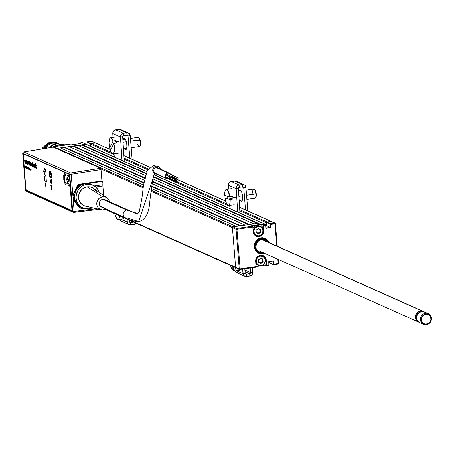 <?xml version="1.0" encoding="UTF-8"?>
<svg xmlns="http://www.w3.org/2000/svg" width="454" height="454" viewBox="0 0 454 454"><rect width="100%" height="100%" fill="white"/><g stroke="black" fill="none" stroke-linecap="round" stroke-linejoin="round"><path stroke-width="0.68" d="M240.671 225.763L151.591 185.987L240.671 225.763L245.047 225.139L151.948 183.569L245.047 225.139M61.029 148.129L64.519 147.629L64.82 147.244L143.873 182.542L64.82 147.244L69.19 146.619L144.276 180.147L69.19 146.619M64.519 147.629L143.793 183.03L64.519 147.629M151.523 186.481L239.786 225.893L151.523 186.481M60.444 147.868L143.515 184.96L60.444 147.868L57.164 148.333A0.698 0.653 114.1 0 0 56.676 148.662A0.698 0.653 -65.9 0 1 57.164 148.333L53.544 146.716A0.698 0.653 114.1 0 0 53.005 147.13M236.301 226.393L151.273 188.421L236.301 226.393L233.021 226.858L151.051 190.26L233.021 226.858A0.698 0.653 114.1 0 0 232.42 227.636A0.698 0.653 -65.9 0 1 233.021 226.858L261.879 222.732L265.505 224.35L263.207 224.679L263.496 225.468L265.789 225.139L265.505 224.35L263.207 224.679L261.793 224.208L251.465 225.734L252.85 226.591L253.326 231.943A5.465 5.09 -65.9 0 0 256.238 236.199A5.465 5.09 -65.9 0 0 261.391 235.49A5.465 5.09 -65.9 0 0 263.598 230.479L263.121 230.263L263.598 230.479L263.07 225.002L262.003 224.492L262.281 227.948M56.597 148.844L57.164 148.333L143.277 186.787L57.164 148.333L86.135 144.224L57.164 148.333L53.544 146.716L69.593 144.542M100.896 168.905L143.152 187.774L100.896 168.905M251.692 225.854L252.498 226.211L236.648 228.476L236.046 229.253L150.938 191.253L232.42 227.636L235.609 267.281L105.731 209.288L235.609 267.281A0.698 0.653 114.1 0 0 235.984 267.826A0.698 0.653 -65.9 0 1 235.609 267.281L232.42 227.636L236.046 229.253A0.698 0.653 -65.9 0 1 236.648 228.476L233.021 226.858L236.648 228.476L236.931 229.264L236.046 229.253L239.235 268.899L235.609 267.281L239.235 268.899L240.121 268.91L239.99 269.494L255.84 267.23L255.971 266.64L240.121 268.91L236.931 229.264L240.121 268.91L255.971 266.64L255.71 261.566A5.465 5.09 -65.9 0 1 260.414 255.477L260.414 255.477A5.465 5.09 -65.9 0 1 263.076 255.84A5.465 5.09 -65.9 0 1 265.982 260.097L266.282 260.097A5.698 5.306 114.1 0 0 260.477 255.284L260.477 255.284A5.698 5.306 114.1 0 0 255.568 261.629L255.806 259.438L256.816 257.458L258.457 255.999L260.477 255.284L263.524 255.795L265.698 258.02L266.282 260.097L265.505 259.881L265.982 260.097L266.385 265.108L266.685 265.113L266.282 260.097L266.509 265.692L268.847 265.369L268.978 264.784L266.685 265.113L268.978 264.784L268.723 261.595L273.529 260.908L273.609 264.676L277.984 264.052L278.586 263.275L278.274 259.41M236.318 267.871A0.698 0.653 -65.9 0 1 235.984 267.826L105.328 209.481M261.64 262.423L261.073 262.168L261.64 262.423M273.41 264.586L269.75 262.86L269.653 261.646L269.71 262.406L268.904 262.043L269.71 262.406A0.698 0.653 -65.9 0 0 270.085 262.945M273.626 262.106L273.319 261.969L273.626 262.106M273.37 262.571L273.66 262.531L273.37 262.571M266.521 222.761L239.797 210.826L266.521 222.761L266.759 225.723L266.487 222.307L270.113 223.924L270.312 223.663L270.595 224.452L274.971 223.828L274.681 223.039L270.312 223.663L266.685 222.046L271.061 221.421L239.576 207.364L271.061 221.421A0.698 0.653 -65.9 0 1 271.396 221.467A0.698 0.653 114.1 0 0 271.061 221.421L267.122 221.983L239.729 209.754L267.122 221.983M92.179 141.546A0.698 0.653 114.1 0 0 91.577 141.279L95.204 142.897A0.698 0.653 -65.9 0 1 95.544 142.942A0.698 0.653 114.1 0 0 95.204 142.897L90.834 143.521L87.208 141.903L87.003 142.164L90.63 143.782L90.851 146.517L90.669 144.236L114.119 154.706L90.669 144.236A0.698 0.653 114.1 0 1 91.271 143.458L95.68 143.033M123.885 155.705L149.803 167.276L123.885 155.705M170.92 176.708L225.621 201.133L170.92 176.708M95.805 143.163A0.698 0.653 114.1 0 0 95.544 142.942L91.918 141.325M226.756 203.959L177.758 182.077L226.756 203.959M148.259 168.911L124.033 158.088L148.259 168.911M111.065 152.3L91.271 143.458L111.065 152.3M124.101 159.167L147.709 169.705L124.101 159.167M168.428 178.961L229.815 206.371L168.428 178.961M274.681 223.039L274.971 223.828L275.436 223.669L274.681 223.039A0.698 0.653 -65.9 0 1 275.396 223.629L271.061 221.421L274.681 223.039L270.312 223.663L266.685 222.046L266.487 222.307L270.175 223.987L270.539 227.409L265.953 225.36L266.759 225.723L265.993 225.831L266.759 225.723L270.539 227.409L266.169 228.033L265.613 224.367L261.879 222.732L265.613 224.367M262.145 226.24L261.839 226.103L262.145 226.24M259.069 224.866L258.604 224.656L259.069 224.866M262.247 224.599L262.219 224.242L262.247 224.599M258.161 223.266L153.503 176.532L258.161 223.266L261.442 222.795L154.144 174.886L261.442 222.795A0.698 0.653 -65.9 0 1 261.782 222.84M78.519 145.626L82.004 145.132L82.305 144.741L146.046 173.201L82.305 144.741L85.585 144.27L146.71 171.567L85.585 144.27A0.698 0.653 114.1 0 1 86.186 144.542M82.004 145.132L145.887 173.655L82.004 145.132M153.361 176.992L257.276 223.391L153.361 176.992M77.935 145.365L145.331 175.46L77.935 145.365L73.559 145.989L73.259 146.381L144.65 178.257L73.259 146.381L69.774 146.88M253.786 223.89L152.867 178.825L253.786 223.89L249.416 224.514L152.362 181.18L249.416 224.514M144.752 177.781L73.559 145.989L144.752 177.781M152.272 181.662L248.531 224.639L152.272 181.662M260.443 255.471A5.465 5.09 -65.9 0 1 263.133 255.863A5.465 5.09 -65.9 0 1 265.982 260.097L266.328 265.488L265.267 265.045L265.074 262.656L265.267 265.045L264.971 265.045L264.818 263.167L264.971 265.045L262.463 265.403L264.926 265.238L261.669 265.704M255.971 266.952L255.71 261.589C255.772 258.275 257.339 256.238 260.431 255.477L263.076 255.84L261.918 255.324M263.252 256.215A5.465 5.09 114.1 0 0 262.48 255.619M255.71 261.566A5.465 5.09 -65.9 0 1 260.414 255.477M261.112 255.273L262.003 255.625M259.523 265.823L256.09 266.311L259.523 265.823M260.431 263.212L261.873 262.157L262.554 260.465M262.202 261.635L262.435 261.067M262.565 259.858L262.242 258.712M261.697 265.698L264.926 265.238M260.346 265.896L256.107 266.498L260.318 265.896M254.938 235.615A5.465 5.09 114.1 0 0 255.08 235.683L256.238 236.199M255.676 235.904A5.465 5.09 114.1 0 0 256.635 236.08M263.303 226.756L263.609 226.892L263.303 226.756M271.657 221.688A0.698 0.653 114.1 0 0 271.396 221.467L239.57 207.257M277.246 246.221L275.436 223.669L274.971 223.828L275.396 223.629M277.212 246.204L275.402 223.708M278.586 263.275L278.16 263.468L277.82 259.206L278.16 263.468L278.625 263.309L277.984 264.052M274.971 223.828L276.753 246L274.971 223.828L270.595 224.452L270.856 227.641L266.044 228.328L265.789 225.139L263.496 225.468L263.899 230.479L263.661 232.675L261.89 235.461L258.99 236.829L255.937 236.313L253.763 234.088L253.184 232.011L252.782 227L236.931 229.264L252.782 227L252.498 226.211L236.648 228.476L236.931 229.264L236.046 229.253L239.235 268.899A0.698 0.653 -65.9 0 0 239.945 269.489L240.03 269.477M278.313 259.427L278.625 263.309L278.03 264.058L278.16 263.468L273.79 264.097L278.16 263.468M268.921 265.306L268.728 261.686L272.939 260.988L273.251 261.129L273.433 264.472L269.75 262.86L273.694 264.665M239.343 269.222L239.945 269.489L239.343 269.222M264.915 265.238L266.589 265.681M264.393 253.213L262.56 253.718L259.586 253.531L256.964 252.157L255.914 251.085L254.541 248.372L254.268 246.834L254.603 243.702L255.199 242.22L257.134 239.718L258.4 238.793L261.277 237.765L262.781 237.709L265.635 238.503L266.873 239.332L267.922 240.404L269.296 243.111M261.952 227.516L261.708 224.486L251.874 225.899M259.864 229.094L260.051 231.449L259.489 232.539L258.048 233.594M260.051 231.449L259.819 232.017M254.161 246.34L254.898 246.284A7.44 6.935 -65.9 0 1 260.278 238.685A7.44 6.935 -65.9 0 1 268.24 242.198L267.457 240.926L265.437 239.19L262.9 238.412L260.216 238.708L257.787 240.03L255.954 242.192L255 244.871L254.898 246.284L255.557 246.193A6.742 6.282 -65.9 0 1 260.017 239.491A6.742 6.282 -65.9 0 1 267.196 241.732L266.106 240.501L264.007 239.337L260.397 239.36L258.195 240.546L256.533 242.493L255.659 244.91L255.557 246.193L256.124 245.926A5.811 5.414 114.1 0 1 259.217 240.569A5.811 5.414 114.1 0 1 265.028 240.926M269.052 242.561A8.138 7.582 114.1 0 0 265.187 238.288M258.553 253.15A8.138 7.582 114.1 0 0 264.307 253.179M262.457 252.35A6.742 6.282 -65.9 0 1 255.63 247.101L254.972 247.197L255.296 248.548L257.645 251.805L260.046 252.929L263.502 252.816A7.44 6.935 -65.9 0 1 254.972 247.197L254.234 247.254M256.198 246.84L255.63 247.101L255.931 248.321L258.071 251.255L260.244 252.259L262.667 252.316M53.447 146.738L69.349 144.446L70.807 144.922L80.823 143.498L80.103 142.919L79.904 143.18L80.664 143.521L79.847 143.186L79.79 143.646M80.943 143.475L80.103 142.919L82.395 142.59L86.022 144.207L82.316 142.601M82.6 142.681L80.057 142.914L82.356 142.584M87.072 144.832L86.952 142.17L90.63 143.782L90.834 143.521L87.208 141.903L91.577 141.279L95.204 142.897L90.749 143.549L90.851 146.517M87.089 141.96L91.492 141.29M53.498 146.71L69.309 144.463M255.71 261.425L256.272 261.43A4.767 4.444 -65.9 0 1 260.38 256.118A4.767 4.444 -65.9 0 1 265.238 260.148L265.516 260.017A5.232 4.875 114.1 0 0 258.644 256.084A5.232 4.875 -65.9 0 1 262.735 255.942A5.232 4.875 -65.9 0 1 265.516 260.017A5.232 4.875 -65.9 0 1 263.399 264.818A5.232 4.875 -65.9 0 1 258.468 265.499A5.232 4.875 -65.9 0 1 255.733 261.844A5.232 4.875 114.1 0 0 261.215 265.811A5.232 4.875 114.1 0 0 265.516 260.017L265.238 260.148A4.767 4.444 -65.9 0 1 261.129 265.459A4.767 4.444 -65.9 0 1 256.272 261.43L255.71 261.425M262.735 255.942L261.748 255.5A5.232 4.875 114.1 0 0 261.64 255.454M255.897 263.882A5.232 4.875 114.1 0 0 257.48 265.057L258.468 265.499M260.709 263.121L259.932 262.474M256.272 261.43L256.47 259.592L257.322 257.94L258.689 256.72L260.38 256.118L262.934 256.55L264.273 257.662L265.074 259.251L265.04 261.986L264.188 263.638L262.815 264.858L261.129 265.459L259.387 265.352L257.849 264.546L256.76 263.167L256.272 261.43M263.059 261.436L262.838 259.155L260.715 258.161L258.457 259.784L258.672 262.423L260.795 263.416L262.951 261.947L263.059 261.436M258.417 259.943L258.553 259.637M260.295 258.275L262.117 259.058L262.333 261.379L260.409 262.957M259.904 262.628L258.587 262.14M261.975 260.295L262.157 259.228L262.622 259.438L262.44 260.5L261.975 260.295M262.735 260.562L262.622 259.438L262.44 260.5L262.735 260.562M257.912 228.657L259.733 229.44L259.949 231.756L258.025 233.339L257.248 232.788M257.083 232.652L256.204 232.561M253.315 231.807L253.888 231.812A4.767 4.444 -65.9 0 1 257.997 226.501A4.767 4.444 -65.9 0 1 262.855 230.53L263.133 230.399A5.232 4.875 114.1 0 0 258.008 225.95A5.232 4.875 114.1 0 0 253.281 231.381A5.232 4.875 -65.9 0 1 260.352 226.325A5.232 4.875 -65.9 0 1 263.133 230.399A5.232 4.875 -65.9 0 1 261.022 235.2A5.232 4.875 -65.9 0 1 256.084 235.876A5.232 4.875 -65.9 0 1 253.389 232.448A5.232 4.875 114.1 0 0 258.939 236.171A5.232 4.875 114.1 0 0 263.133 230.399L262.304 233.231L260.431 235.24L258.746 235.842L256.192 235.41L254.376 233.549L253.905 230.887L254.938 228.322L257.129 226.716L258.876 226.461L260.551 226.932L262.367 228.788L262.855 230.53A4.767 4.444 -65.9 0 1 258.746 235.842A4.767 4.444 -65.9 0 1 253.888 231.812L253.315 231.807M260.352 226.325L259.365 225.882A5.232 4.875 114.1 0 0 253.026 228.186M260.681 231.818L260.454 229.537L258.332 228.544L256.073 230.167L256.289 232.8L258.411 233.799L260.568 232.323L260.681 231.818M254.983 235.388A5.232 4.875 114.1 0 0 255.097 235.439L256.084 235.876M75.58 144.247A5.232 4.875 114.1 0 0 74.201 144.446A5.232 4.875 -65.9 0 1 75.58 144.247M421.119 323.032A5.811 5.414 -65.9 0 1 416.976 316.404A5.811 5.414 -65.9 0 1 423.531 311.699L427.152 313.317A5.811 5.414 -65.9 0 1 428.321 313.68A5.811 5.414 -65.9 0 1 431.13 320.581A5.811 5.414 -65.9 0 1 424.745 324.655L425.12 324.077A5.113 4.767 -65.9 0 1 421.471 318.243A5.113 4.767 -65.9 0 1 427.242 314.1L427.152 313.317A5.811 5.414 114.1 0 0 420.597 318.021A5.811 5.414 114.1 0 0 424.745 324.655A5.811 5.414 -65.9 0 1 423.582 324.292A5.811 5.414 -65.9 0 1 420.767 317.391A5.811 5.414 -65.9 0 1 427.152 313.317L423.531 311.699A5.811 5.414 114.1 0 0 417.141 315.768A5.811 5.414 114.1 0 0 419.956 322.675L423.582 324.292M420.642 311.994A4.88 4.551 114.1 0 0 417.203 319.701A4.88 4.551 114.1 0 1 420.642 311.994M419.212 322.266A5.811 5.414 -65.9 0 1 418.412 321.988A5.811 5.414 -65.9 0 1 415.603 315.082A5.811 5.414 -65.9 0 1 421.987 311.013L262.815 239.939L421.987 311.013A5.811 5.414 -65.9 0 1 423.151 311.37A5.811 5.414 -65.9 0 1 423.894 311.779M425.12 324.077L427.918 323.708L430.125 321.784L430.891 319.939L430.687 317.023L428.962 314.809L427.242 314.1L424.445 314.469L422.237 316.398L421.471 318.243L421.675 321.154L423.4 323.373L425.12 324.077L424.745 324.655A5.811 5.414 114.1 0 0 431.3 319.951A5.811 5.414 114.1 0 0 427.152 313.317L427.242 314.1A5.113 4.767 -65.9 0 1 430.891 319.939A5.113 4.767 -65.9 0 1 425.12 324.077M423.94 311.813L421.987 311.013L418.809 311.427L417.005 312.727L415.768 314.628L415.296 316.835L415.665 319.026L416.806 320.853L419.575 322.346M421.936 311.24A5.579 5.198 -65.9 0 0 415.779 315.229A5.579 5.198 -65.9 0 0 418.656 321.841L416.965 320.689L415.87 318.929L415.518 316.83L415.972 314.707L417.152 312.885L418.889 311.637L420.915 311.16L423.207 311.654M428.321 313.68L424.694 312.057A5.811 5.414 114.1 0 0 423.531 311.699A5.811 5.414 -65.9 0 1 425.739 312.687M169.478 173.269L157.884 167.804A3.025 2.809 115.2 0 0 156.363 167.577L167.957 173.042A3.025 2.809 -64.8 0 1 170.363 173.944M168.905 178.848A3.025 2.809 -64.8 0 1 168.417 178.961L165.761 177.707L168.417 178.961A3.025 2.809 -64.8 0 1 165.392 175.59A3.025 2.809 -64.8 0 1 167.957 173.042L156.363 167.577A3.025 2.809 115.2 0 0 155.308 173.269L166.902 178.734M171.005 176.305A3.025 2.809 -64.8 0 1 170.783 177.083M129.157 210.571A4.069 3.791 114.1 0 0 126.711 210.049A4.069 3.791 -65.9 0 1 128.692 210.321L104.778 199.641A4.069 3.791 114.1 0 0 102.797 199.368L126.711 210.049L137.579 213.511M128.692 210.321C133.624 212.716 136.586 213.777 137.568 213.516L138.481 212.977L139.327 211.536L142.023 197.626L143.532 184.863L147.442 170.154L153.52 165.602L156.25 166.107A4.069 3.785 -64.8 0 1 158.73 166.652A4.069 3.785 -64.8 0 1 160.296 168.939L159.57 167.424L158.429 166.476L153.52 165.602L158.264 166.397M154.99 173.553C154.099 171.708 152.425 180.476 149.956 199.856C149.235 212.903 145.49 220.139 138.72 221.569L154.593 173.672L138.72 221.569L127.353 218.022A4.069 3.791 -65.9 0 1 123.255 213.516A4.069 3.791 -65.9 0 1 126.711 210.049A4.069 3.791 114.1 0 0 124.901 217.494M172.792 180.42A0.931 0.863 -64.8 0 1 172.639 180.459L171.822 180.073L172.639 180.459A0.931 0.863 -64.8 0 1 171.731 179.324M173.627 175.976L173.32 175.369L168.094 173.031L172.685 175.193A0.931 0.863 -64.8 0 1 173.57 175.715M172.974 176.975A0.931 0.863 -64.8 0 1 172.821 177.009L173.15 176.895M173.314 175.709A0.698 0.647 115.2 0 0 172.702 175.42L177.338 177.605A0.698 0.647 -64.8 0 1 178.036 178.382A0.698 0.647 -64.8 0 1 177.44 178.972L176.827 178.683L177.44 178.972A0.698 0.647 -64.8 0 1 176.742 178.195A0.698 0.647 -64.8 0 1 177.338 177.605L172.702 175.42A0.698 0.647 115.2 0 0 172.458 176.731L177.094 178.916M170.517 178.751A0.931 0.863 -64.8 0 1 169.438 177.752A0.931 0.863 -64.8 0 1 170.227 176.969L165.642 174.807L170.227 176.969A0.931 0.863 -64.8 0 1 171.113 177.491M170.369 178.785L169.552 178.399L170.369 178.785M106.855 197.762L93.433 188.314A9.948 9.267 114.1 0 0 87.14 186.827L102.587 196.752A6.742 6.282 -65.9 0 1 106.855 197.762A6.742 6.282 -65.9 0 1 109.352 201.684L108.773 199.993L107.229 198.046L105.056 196.905L102.587 196.752L87.14 186.827L83.621 188.081L82.078 189.216L79.717 192.269L78.604 195.986L78.905 199.788L80.585 203.103L83.383 205.418L85.483 206.195M106.037 209.118A6.742 6.282 -65.9 0 1 103.654 209.964A6.742 6.282 -65.9 0 1 101.446 209.873A6.742 6.282 -65.9 0 1 96.787 203.103A6.742 6.282 -65.9 0 1 102.587 196.752L99.154 198.37L97.553 200.441L96.798 202.961L97.008 205.537L98.143 207.784L100.039 209.356L102.405 210.015L106.037 209.118M93.047 185.107L91.657 184.489A12.559 11.702 114.1 0 0 85.551 183.649L86.935 184.273A12.559 11.702 -65.9 0 1 93.047 185.107A12.559 11.702 -65.9 0 1 99.29 192.434M99.312 192.519L98.456 190.305L95.573 186.679L91.526 184.562L89.256 184.176L84.654 184.835L82.492 185.851L78.877 189.068L77.56 191.14L76.153 195.827L76.119 198.262L76.539 200.628L78.661 204.811L80.279 206.468L84.325 208.585L88.916 208.88L92.429 207.796A12.559 11.702 -65.9 0 1 88.916 208.88A12.559 11.702 -65.9 0 1 82.804 208.04A12.559 11.702 -65.9 0 1 76.272 194.976A12.559 11.702 -65.9 0 1 86.935 184.273L85.551 183.649A12.559 11.702 114.1 0 0 74.887 194.357A12.559 11.702 114.1 0 0 81.419 207.421L82.804 208.04M86.873 206.394L88.712 206.32M96.265 191.611L93.984 188.739M93.467 188.342L90.777 187.059L87.14 186.827A9.948 9.267 114.1 0 0 78.582 196.19A9.948 9.267 114.1 0 0 85.454 206.184L101.446 209.873M106.123 200.691L104.982 199.737L102.797 199.368L100.726 200.345L99.761 201.599L99.295 203.903L100.118 206.031L101.951 207.251L103.444 207.347M172.685 175.193L171.879 176.226L172.821 177.009A0.931 0.863 -64.8 0 1 171.89 175.976A0.931 0.863 -64.8 0 1 172.685 175.193M172.548 176.765L172.128 175.925L172.452 175.505L173.178 175.55M156.971 174.058L155.382 173.978L154.076 173.292L153.146 172.123L152.737 170.636L152.907 169.075L153.639 167.662L154.814 166.624L156.25 166.107A4.069 3.785 -64.8 0 0 152.862 169.234A4.069 3.785 -64.8 0 0 154.326 173.485A4.069 3.785 -64.8 0 0 156.868 174.075M137.568 213.516L126.711 210.049L102.797 199.368A4.069 3.791 114.1 0 0 101.463 207.075L125.372 217.75C128.749 219.969 133.198 221.24 138.72 221.569M170.857 177.486A0.698 0.647 115.2 0 0 170.244 177.196L174.881 179.381A0.698 0.647 -64.8 0 1 175.584 180.159A0.698 0.647 -64.8 0 1 174.989 180.749L175.59 179.971L174.881 179.381L174.279 180.159L174.989 180.749A0.698 0.647 -64.8 0 1 174.291 179.966A0.698 0.647 -64.8 0 1 174.881 179.381L170.244 177.196A0.698 0.647 115.2 0 0 170 178.507L174.637 180.692M175.545 180.289L177.156 181.05A0.698 0.647 -64.8 0 1 177.855 181.827A0.698 0.647 -64.8 0 1 177.259 182.417L176.646 182.128L177.259 182.417A0.698 0.647 -64.8 0 1 176.561 181.64A0.698 0.647 -64.8 0 1 177.156 181.05L175.545 180.289M171.93 179.421A0.698 0.647 115.2 0 0 172.27 180.176L176.912 182.366M81.107 208.261L78.536 206.445L73.786 199.578L78.536 206.445L79.388 206.825L78.451 205.463L80.165 207.671L81.135 208.273L83.383 208.573A4.676 4.358 -65.9 0 1 81.107 208.261A4.676 4.358 -65.9 0 1 79.388 206.825L78.281 206.547L73.531 199.681L74.666 199.97A4.676 4.358 -65.9 0 1 73.894 197.762L74.995 193.79L74.297 195.385L73.417 194.993L73.173 195.668L72.998 197.359L73.894 197.762A4.676 4.358 -65.9 0 1 74.297 195.385L73.417 194.993L76.97 186.969L77.821 187.349L77.123 188.949L77.821 187.349A4.676 4.358 -65.9 0 1 81.448 184.517L80.619 184.148L78.451 185.067L76.97 186.969L77.821 187.349L79.297 185.442L81.448 184.517L80.619 184.148L88.615 183.03L89.393 183.382L88.059 183.569L89.393 183.382L88.615 183.03L101.917 180.885L102.695 181.231L89.393 183.382L102.695 181.231L102.973 184.682L94.5 185.896M51.506 177.088A3.274 1.027 81.9 0 1 51.313 177.531A3.274 1.027 81.9 0 1 50.229 177.066A3.274 1.027 81.9 0 1 49.458 174.035L49.753 174.041A3.042 0.953 -98.1 0 0 51.393 177.389A3.042 0.953 81.9 0 1 51.194 177.497A3.042 0.953 81.9 0 1 49.753 174.041L50.496 173.933L49.753 174.041A3.042 0.953 81.9 0 1 50.332 171.481A3.042 0.953 81.9 0 1 50.559 171.527A3.042 0.953 -98.1 0 0 49.753 174.041L49.458 174.035A3.274 1.027 81.9 0 1 50.439 171.413A3.274 1.027 81.9 0 1 50.746 171.788M46.064 173.649A3.274 1.027 81.9 0 1 45.729 175.04A3.274 1.027 81.9 0 1 44.645 174.569A3.274 1.027 81.9 0 1 43.873 171.544L44.169 171.544A3.042 0.953 -98.1 0 0 45.809 174.898A3.042 0.953 81.9 0 1 45.61 175.006A3.042 0.953 81.9 0 1 44.169 171.544L45.786 171.317L44.169 171.544A3.042 0.953 81.9 0 1 44.747 168.99A3.042 0.953 81.9 0 1 44.974 169.036A3.042 0.953 -98.1 0 0 44.169 171.544L43.873 171.544A3.274 1.027 81.9 0 1 44.855 168.922A3.274 1.027 81.9 0 1 45.434 169.819M23.585 152.028A1.169 0.38 80.6 0 1 23.676 151.971A1.169 0.38 80.6 0 1 23.756 151.982L53.22 147.119L23.756 151.982L70.693 172.946A1.169 0.346 81 0 1 71.176 174.262L101.009 169.558L100.527 168.241L70.693 172.946L100.527 168.241L53.22 147.119L100.527 168.241L101.009 169.558L101.917 180.885L102.695 181.231L102.973 184.682L102.797 185.266L101.849 184.84M70.693 172.946L23.756 151.982A1.169 1.09 114.1 0 0 22.768 153.282L69.706 174.245A1.169 1.09 -65.9 0 1 70.693 172.946M25.747 190.328L22.768 153.282L69.706 174.245L72.702 211.422L25.759 190.464L22.762 153.14M67.674 177.168L68.043 176.748L68.52 176.901L68.389 175.25L67.646 175.153L67.073 175.999L66.789 179.778L68.089 184.92L69.263 186.129L69.133 184.477L68.157 183.422L67.442 180.862L68.52 181.345L68.389 179.705L67.311 179.222L67.652 177.128M64.843 173.621L64.627 174.154M64.377 175.692L64.355 176.634M65.892 183.007L66.256 183.456L65.892 183.007M67.748 182.735L67.901 182.037M50.933 172.123L50.286 171.311L49.724 171.584L49.526 174.671L50.581 177.571L51.194 177.667L51.586 176.708M45.542 170.102L44.918 168.979L44.305 168.877L43.856 170.352L43.942 172.179L44.571 174.427L45.218 175.233L45.911 174.637L46.075 173.127M25.691 190.396L26.377 191.372L73.321 212.336L74.11 212.2L74.167 211.439L72.702 211.422L73.871 212.415A1.169 1.09 -65.9 0 1 72.702 211.422L25.759 190.464A1.169 1.09 114.1 0 0 26.377 191.372L26.928 191.452L25.691 190.396L22.7 153.219M81.544 208.426L80.125 208.074L78.281 206.547L73.173 199.062L74.167 211.439L96.503 208.738L74.167 211.439A1.169 0.352 83.1 0 1 73.94 212.427A1.169 0.352 83.1 0 1 73.871 212.415L74.11 212.2M74.002 212.398L99.165 209.351M74.666 199.97L75.602 201.332L73.894 197.762L72.998 197.359L73.786 199.578L74.666 199.97M83.082 184.284L81.448 184.517L83.082 184.284M72.702 211.422L74.167 211.439L71.176 174.262L69.706 174.245L72.702 211.422M71.176 174.262L72.89 195.578L76.698 186.849L78.253 184.852L79.337 184.211L101.917 180.885L101.009 169.558L71.176 174.262M80.619 184.148L76.698 186.849L80.619 184.148M76.698 186.849L76.97 186.969L73.417 194.993L73.145 194.874L76.698 186.849M46.132 173.122L45.775 170.908M51.574 176.776L50.53 174.336L50.559 172.69L51.013 172.055M103.648 195.504L102.876 185.936L95.873 186.94M32.365 166.544L31.638 165.262L31.82 163.088L31.513 163.985L31.962 166.34L32.467 166.351L32.365 165.387M32.433 164.348L31.797 163.088M32.183 166.033L31.78 165.12L31.888 163.622M32.455 162.226L32.994 166.845M33.029 163.605L32.784 163.968L32.433 162.214L32.801 166.771L33.074 164.121L33.709 167.163M32.932 164.155L33.511 167.089L33.443 164.337L33.097 163.644L32.779 163.9M31.201 166.051L30.458 164.762L30.645 162.56M31.388 164.666L30.594 164.41M31.048 165.523L31.258 165.114M31.15 164.053L30.798 163.105L31.15 164.064L30.52 163.781L30.662 163.105M30.407 165.699L30.009 165.228L29.606 162.135L29.958 165.046L30.39 165.704L29.987 162.816M29.72 162.174L29.833 161.159M27.127 161.028L28.057 164.643M27.932 161.391L27.842 163.531L27.104 161.017L27.802 164.541L28.21 161.511L27.915 161.38L27.842 163.4M28.801 161.732L28.506 163.525L29.3 165.228M28.96 162.401L29.198 164.569L28.789 163.548L28.96 162.401M26.349 160.637L26.054 162.43L26.848 164.132M26.508 161.306L26.695 163.48L26.298 162.265L26.508 161.306M46.393 181.6L44.895 180.936L44.532 176.402M49.895 178.802L51.189 183.654M49.997 171.079A3.49 1.095 -98.1 0 0 49.384 174.007L49.276 174.018A3.49 1.095 81.9 0 1 49.94 171.084A3.49 1.095 81.9 0 1 51.591 175.051L50.848 171.981L49.94 171.084L49.418 171.754L49.242 173.366L50.019 177.094L50.706 177.957L51.132 177.894L51.591 175.051A3.49 1.095 81.9 0 1 50.927 177.991A3.49 1.095 81.9 0 1 49.276 174.018L49.384 174.007A3.49 1.095 -98.1 0 0 50.979 177.979M26.332 190.243L25.855 188.932L23.262 153.81L69.014 174.092L23.398 153.787L69.059 174.262L69.49 175.403L72.243 209.583L69.383 175.42L71.982 210.542L26.332 190.243L71.84 210.565M65.773 184.54L66.159 184.716L66.029 183.064L64.922 181.708L64.241 178.615L64.457 175.925L64.877 175.357L65.416 175.488L65.285 173.837L64.542 173.74M45.638 183.405L45.553 182.809M31.02 170.528L31.144 169.251L31.037 170.029L30.787 169.092L31.02 170.528M30.588 170.176L30.412 168.922L30.588 170.176M30.395 170.091L30.089 168.763L30.395 170.091M28.437 168.553L28.182 167.458L28.182 168.826L28.454 169.2L28.437 168.553M27.643 168.865L27.467 167.605L27.643 168.865M27.45 168.774L27.268 167.52L27.45 168.774M27.019 167.901L26.843 167.316L26.684 167.56L26.945 168.57L27.019 167.901M26.23 168.235L25.929 166.907L26.23 168.235M35.849 168.133L35.826 166.51L36.558 168.451L35.934 166.164L36.269 165.114L35.997 164.989L35.679 165.994L35.281 163.491L35.65 168.048L35.304 163.497M35.049 163.951L34.805 163.275L35.049 163.951M30.98 165.511L30.56 164.308L31.388 164.677L31.349 164.206L30.628 162.56L30.327 163.463L30.583 165.381L31.178 166.056L31.434 165.262L30.98 165.511M29.164 165.205L29.538 164.893L29.584 163.559L28.778 161.738L28.483 163.531L29.164 165.205M26.712 164.11L27.087 163.798L27.132 162.464L26.326 160.642L26.031 162.436L26.712 164.11M43.72 171.538L44.464 174.614L45.377 175.511L45.894 174.841L46.07 173.229L45.292 169.501L44.605 168.638L44.18 168.701L43.72 171.538M49.844 178.78L51.177 183.762L51.773 179.636L49.844 178.78M44.85 180.942L46.393 181.628L46.024 177.071L44.486 176.385L44.85 180.942M25.73 161.63L25.441 160.313L24.976 160.534L24.641 159.922L24.908 163.247L25.203 163.383L25.208 160.739L25.895 163.69L25.73 161.63M30.14 162.884L29.828 161.136L29.584 162.129M34.186 167.39L34.243 164.654L34.896 167.708L34.68 165.12L34.379 164.257L33.954 164.524L33.715 163.973L33.988 167.305L33.744 163.985M35.372 167.923L34.907 164.501L35.372 167.923M25.413 167.867L25.328 166.8L25.804 168.042L25.668 166.334L25.52 167.344L25.197 166.124L25.333 167.832L25.22 166.136M26.582 168.389L26.44 166.68L26.582 168.389M28.937 168.757L28.767 168.173L28.608 168.417L28.869 169.427L28.937 168.757M29.175 169.546L28.999 168.292L29.175 169.546M29.487 169.688L29.442 168.74L29.731 169.796L29.737 168.831L29.981 169.909L29.907 169.002L29.306 168.428L29.402 169.648L29.328 168.44M51.818 189.766L52 189.239L51.438 188.989L51.745 186.265L51.052 185.277M50.944 186.021L50.831 185.311L51.217 185.368L51.58 186.855M51.455 185.97L51.223 189.017L51.779 189.267L51.83 189.897L50.996 189.522L51.194 185.924M68.52 181.316L68.435 179.699L67.351 179.216L67.691 177.122L68.565 176.895L68.435 175.244L67.691 175.148M68.923 185.947L69.309 186.123L69.173 184.472L68.202 183.416L67.487 180.857M26.457 161.301L26.724 163.474M25.895 163.678L25.169 160.733M25.203 163.366L24.664 159.927M24.993 160.461L25.248 160.131M65.983 183.07L65.143 182.287L64.292 179.449L64.411 175.931L64.837 175.363L65.376 175.494L65.24 173.842L64.854 173.678L64.184 174.058L63.736 175.323L63.776 179.529L64.945 183.512L66.119 184.727L65.983 183.07M45.269 183.774L45.593 182.831L45.95 187.269L45.269 183.774M29.482 168.723L29.731 169.785M29.726 168.831L29.981 169.892M25.362 166.958L25.583 167.696M25.645 167.072L25.804 168.031M25.611 166.306L25.526 167.265M35.696 165.937L36.014 164.995M36.553 168.434L35.838 166.544M34.141 164.677L34.896 167.696M34.181 164.138L33.971 164.444M55.564 145.694L56.279 145.201L56.886 145.439M58.708 145.189L65.217 144.02A12.791 11.918 -65.9 0 1 67.113 144.764M67.135 144.758L66.676 144.554A12.791 11.918 114.1 0 0 65.217 144.02L55.229 145.762L56.415 146.29L55.229 145.762A12.791 11.918 114.1 0 0 54.111 146.619A12.791 11.918 -65.9 0 1 55.229 145.762L61.551 144.695M65.217 144.02L66.931 144.786L65.217 144.02M49.106 147.771A10.465 9.75 -65.9 0 1 55.502 143.861A10.465 9.75 114.1 0 0 49.106 147.771M61.205 144.661A10.465 9.75 -65.9 0 0 55.921 144.054L52.255 145.484L49.775 147.663A10.465 9.75 -65.9 0 1 55.921 144.054L57.857 143.912L61.562 144.82M61.091 144.61A10.465 9.75 114.1 0 0 60.881 144.514A10.465 9.75 114.1 0 0 55.502 143.861A10.465 9.75 -65.9 0 1 61.091 144.61M57.584 143.044A10.465 9.75 114.1 0 0 57.374 142.948A10.465 9.75 114.1 0 0 51.989 142.295L52.414 142.488A10.465 9.75 -65.9 0 1 57.794 143.135A10.465 9.75 -65.9 0 1 59.275 143.969A10.465 9.75 114.1 0 0 52.414 142.488L52.67 143.141A9.88 9.211 -65.9 0 1 57.72 143.736M45.434 148.764L47.698 145.66L49.202 144.491L52.67 143.141L52.414 142.488A10.465 9.75 114.1 0 0 44.73 148.498A10.465 9.75 -65.9 0 1 52.414 142.488L50.099 142.823L48.323 143.725L45.383 146.494L44.18 148.589A10.465 9.75 114.1 0 1 51.989 142.295L53.924 142.159L57.63 143.067M45.65 148.344A9.88 9.211 -65.9 0 1 52.67 143.141L56.296 143.254L57.993 143.867M50.576 142.652L49.492 142.17L42.364 148.083L43.68 148.668L42.364 148.083L44.804 145.774L49.492 142.17L50.576 142.652M42.381 148.884L42.364 148.083L42.381 148.884M44.242 146.557L45.684 145.019M239.956 199.851L241.102 201.287L242.096 200.804L242.601 198.568L242.447 195.322L241.681 192.173L240.569 190.175L239.485 189.999L238.906 191.14A5.811 1.822 81.9 0 1 239.82 189.834A5.811 1.822 81.9 0 1 240.183 189.897A5.811 1.822 81.9 0 1 242.521 195.895A5.811 1.822 81.9 0 1 241.466 201.349A5.811 1.822 81.9 0 1 241.102 201.287L241.8 201.19L241.102 201.287A5.811 1.822 81.9 0 1 240.223 200.35M244.888 270.073L250.557 272.604L250.188 268.036L250.557 272.604L252.742 272.292A3.371 3.144 -65.9 0 1 249.842 276.049L252.004 274.761L252.742 272.292L250.557 272.604L250.33 273.37L249.655 273.773L249.842 276.049L249.655 273.773L245.047 271.713M244.116 184.699A3.371 3.144 -65.9 0 1 245.909 187.326L244.791 185.124L242.47 184.477L242.657 186.753L242.47 184.477L238.486 185.107L236.943 186.225L236.182 188.66A3.371 3.144 -65.9 0 1 239.088 184.96L231.375 181.515L234.758 181.032L242.47 184.477A3.371 3.144 -65.9 0 1 244.116 184.699L236.398 181.254A3.371 3.144 114.1 0 0 234.758 181.032L242.47 184.477L239.088 184.96L239.275 187.235L242.657 186.753L238.906 187.366L238.373 188.387L236.182 188.66L228.47 185.215L228.714 189.068L228.629 183.932L229.679 182.309L231.375 181.515A3.371 3.144 114.1 0 0 228.47 185.215L236.182 188.66L238.373 188.387L239.939 213.091L238.373 188.387A1.044 0.976 -65.9 0 1 239.275 187.235L239.088 184.96L231.375 181.515L235.382 181.004L236.568 181.339M236.182 188.66L237.669 212.075L236.182 188.66M229.957 208.636L229.747 205.344L229.957 208.636M242.657 186.753L243.378 186.957L243.724 187.638L245.909 187.326L243.724 187.638L245.512 209.907L243.724 187.638L241.965 186.855M252.742 272.292L252.379 267.724L252.742 272.292M247.81 210.934L245.909 187.326L247.81 210.934M245.376 273.853L246.278 274.256L249.655 273.773L246.278 274.256A1.044 0.976 -65.9 0 1 245.211 273.387L244.763 268.813L245.211 273.387L243.026 273.739L245.211 273.387L245.563 274.063L246.278 274.256L246.46 276.537L249.842 276.049L246.46 276.537L246.278 274.256L245.376 273.853M242.578 269.126L243.384 274.954L244.672 276.236L246.46 276.537A3.371 3.144 -65.9 0 1 243.026 273.739L236.438 270.8L243.026 273.739L242.578 269.126M238.747 273.092L236.449 272.462L235.433 270.913A3.371 3.144 114.1 0 0 237.107 272.865L244.819 276.31M124.26 148.191L125.406 149.627L126.405 149.145L126.904 146.909L126.751 143.663L125.991 140.513L124.878 138.515L123.789 138.339L123.21 139.48A5.811 1.822 81.9 0 1 124.129 138.175A5.811 1.822 81.9 0 1 124.492 138.237A5.811 1.822 81.9 0 1 126.825 144.236A5.811 1.822 81.9 0 1 125.775 149.684A5.811 1.822 81.9 0 1 125.406 149.627L126.104 149.525L125.406 149.627A5.811 1.822 81.9 0 1 124.527 148.691M136.183 223.26A3.371 3.144 -65.9 0 1 134.146 224.389L136.308 223.101M133.975 222.278L134.146 224.389L133.975 222.278M128.42 133.039A3.371 3.144 -65.9 0 1 130.213 135.667L129.095 133.465L126.779 132.818L126.961 135.093L126.779 132.818L122.79 133.448L120.895 135.11L120.486 137A3.371 3.144 -65.9 0 1 123.397 133.3L115.685 129.855L119.067 129.373L126.779 132.818A3.371 3.144 -65.9 0 1 128.42 133.039L120.707 129.594A3.371 3.144 114.1 0 0 119.067 129.373L126.779 132.818L123.397 133.3L123.579 135.576L126.961 135.093L123.216 135.706L122.676 136.728L120.486 137L112.774 133.555L113.018 137.409L112.933 132.273L113.982 130.65L115.685 129.855A3.371 3.144 114.1 0 0 112.774 133.555L120.486 137L122.676 136.728L124.248 161.431L122.676 136.728A1.044 0.976 -65.9 0 1 123.579 135.576L123.397 133.3L115.685 129.855L119.691 129.345L120.872 129.674M120.486 137L121.978 160.415L120.486 137M114.266 156.971L114.056 153.685L114.266 156.971M126.961 135.093L127.682 135.292L128.028 135.979L130.213 135.667L128.028 135.979L129.821 158.247L128.028 135.979L126.269 135.19M132.114 159.275L130.213 135.667L132.114 159.275M129.679 222.193L130.582 222.596L133.697 222.148L130.582 222.596A1.044 0.976 -65.9 0 1 129.515 221.728L127.336 222.08L128.034 223.811L128.976 224.577L130.15 224.9L134.146 224.389L130.763 224.872L130.582 222.596L130.763 224.872A3.371 3.144 -65.9 0 1 127.336 222.08L120.741 219.14L127.336 222.08L129.515 221.728L129.367 220.218L129.628 222.102L130.582 222.596L129.679 222.193M123.051 221.433L120.753 220.803L119.737 219.254A3.371 3.144 114.1 0 0 121.411 221.206L129.123 224.651M127.052 219.186L127.336 222.08L127.052 219.186M113.863 143.447A8.076 2.531 81.9 0 1 112.853 153.821A8.076 2.531 81.9 0 1 110.316 150.654L113.863 143.447L114.482 148.923L113.812 152.941L113.074 153.764L112.166 153.628L110.316 150.654L113.863 143.447L116.723 143.004L113.863 143.447M111.661 147.925L109.596 148.197A8.076 2.531 81.9 0 1 110.566 137.829A8.076 2.531 81.9 0 1 113.142 140.99L116.003 140.547A8.155 2.554 81.9 0 1 116.389 141.722L119.249 141.279L116.389 141.722A8.155 2.554 81.9 0 1 116.723 143.004A8.155 2.554 -98.1 0 0 116.389 141.722A8.155 2.554 -98.1 0 0 116.003 140.547L114.635 143.328M113.142 140.99L109.596 148.197L108.977 142.721L109.647 138.703L110.39 137.88L111.292 138.016L113.142 140.99M131.183 147.737L139.276 146.58A4.653 1.458 -98.1 0 0 139.656 139.872L130.656 141.16L140.155 140.093A3.955 1.237 -98.1 0 0 139.151 138.13L138.476 137.562A4.653 1.458 81.9 0 1 139.656 139.872A4.653 1.458 -98.1 0 0 137.959 137.375L130.44 138.447M123.028 142.25L126.377 141.767L123.028 142.25M140.104 145.649L140.615 143.787L140.479 141.563L139.701 138.896L138.918 137.993M139.719 146.256L140.207 145.518A3.955 1.237 -98.1 0 0 140.155 140.093L139.656 139.872A4.653 1.458 81.9 0 1 139.719 146.256A4.653 1.458 81.9 0 1 137.585 144.083M224.985 198.29L227.806 197.882A8.155 2.554 81.9 0 1 227.619 196.491A8.155 2.554 -98.1 0 0 227.806 197.882L233.021 199.028L230.155 199.431A8.076 2.531 81.9 0 1 228.549 205.48A8.076 2.531 81.9 0 1 224.985 198.29L230.155 199.431L229.758 203.965L229.117 205.18L228.266 205.463L227.318 204.788L226.381 203.222L224.985 198.29L227.806 197.882L233.021 199.028L230.155 199.431L224.985 198.29M232.913 197.66A8.155 2.554 81.9 0 1 233.021 199.028A8.155 2.554 -98.1 0 0 232.913 197.66A8.155 2.554 -98.1 0 0 232.732 196.27A8.155 2.554 81.9 0 1 232.913 197.66L235.779 197.257L232.913 197.66M224.696 195.532A8.076 2.531 81.9 0 1 226.262 189.488A8.076 2.531 81.9 0 1 229.86 196.673L224.696 195.532L224.872 191.911L225.383 190.277L226.137 189.517L227.051 189.721L228.004 190.856L229.86 196.673L232.732 196.27M227.59 196.173A8.155 2.554 -98.1 0 0 227.619 196.491A8.155 2.554 81.9 0 1 227.59 196.173M246.88 199.397L254.972 198.239A4.653 1.458 -98.1 0 0 255.823 193.972L246.55 195.294L256.255 193.824A3.955 1.237 -98.1 0 0 254.847 189.789L254.166 189.222A4.653 1.458 81.9 0 1 255.823 193.972A4.653 1.458 -98.1 0 0 253.655 189.034L246.13 190.107M252.804 193.302A4.653 1.458 81.9 0 1 254.166 189.222M238.878 196.395L242.515 195.873L238.878 196.395M255.84 197.263L256.266 195.952L256.147 193.058L255.341 190.453L254.558 189.636M255.823 193.972A4.653 1.458 81.9 0 1 255.409 197.916L255.903 197.178A3.955 1.237 -98.1 0 0 256.255 193.824L255.823 193.972M235.405 267.463A8.076 2.531 81.9 0 1 233.827 271.1A8.076 2.531 81.9 0 1 233.197 270.936L233.186 266.577L233.197 270.936L233.657 271.1L234.826 270.147L235.422 267.298M230.53 265.284A8.076 2.531 81.9 0 0 232.244 269.92L233.191 269.807L232.244 269.92L232.238 266.152L232.244 269.92L230.553 265.403M238.407 269.875L236.035 270.153M114.76 213.267L115.855 216.921L117.734 219.39L118.965 218.794L119.703 215.905A8.076 2.531 81.9 0 1 118.131 219.441A8.076 2.531 81.9 0 1 114.862 213.738M269.744 262.798L268.938 262.435M225.587 201.008L170.942 176.612M149.888 167.208L123.874 155.597M110.765 149.741L95.544 142.942M261.618 222.772L154.184 174.796M146.75 171.481L85.925 144.321M239.99 269.494L255.84 267.23M266.549 265.698L268.847 265.369M251.607 225.78L252.606 226.228M275.022 223.084L271.396 221.467M278.03 264.058L273.654 264.682M269.875 263.042L273.495 264.659M235.984 267.826L239.604 269.443M82.509 142.607L86.135 144.224M91.532 141.273L87.162 141.898M418.412 321.988L259.24 250.914M423.139 311.365L263.978 240.297M168.394 173.019L173.133 175.255M173.048 175.471L177.69 177.656M165.704 174.682L170.698 177.037M165.364 176.578L169.904 178.717M166.164 174.024L172.355 176.941M165.54 177.259L172.174 180.386M170.596 177.247L175.233 179.432M175.573 180.193L177.503 181.101M23.676 151.971L53.146 147.107M73.321 212.336L99.227 209.362M60.881 144.514L61.307 144.707M57.794 143.135L57.374 142.948M112.853 153.821L118.556 153.163M116.224 136.858L110.566 137.829M122.858 139.531L125.372 139.174M123.448 148.844L126.689 148.379M228.549 205.48L234.253 204.828M231.92 188.518L226.262 189.488M238.549 191.191L241.068 190.833M239.139 200.503L242.385 200.044M233.827 271.1L239.53 270.442M118.131 219.441L123.84 218.783"/></g></svg>
